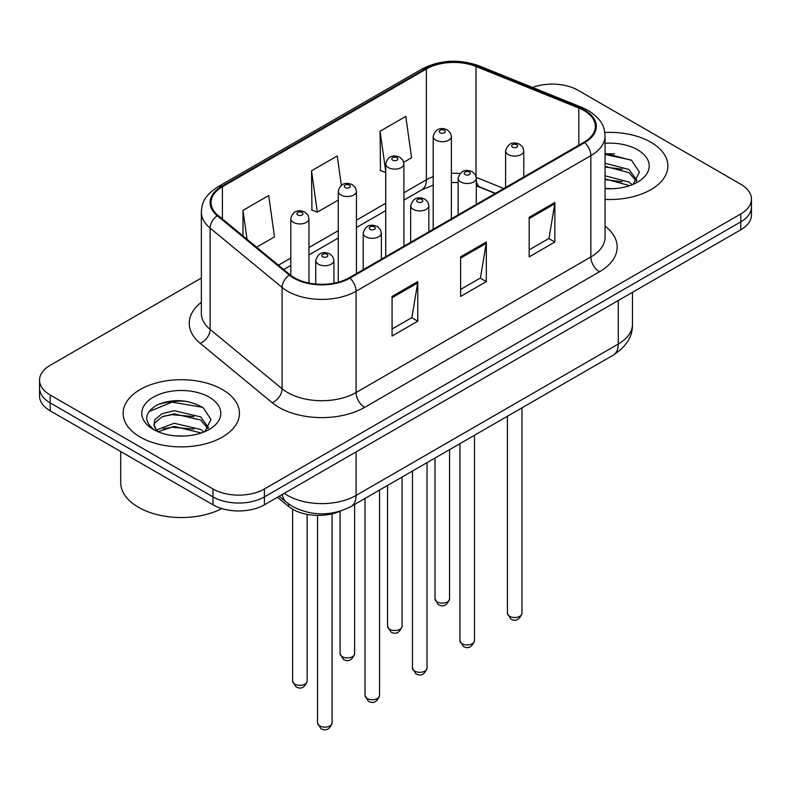 <?xml version="1.0" encoding="UTF-8"?>
<svg xmlns="http://www.w3.org/2000/svg" width="791" height="791" viewBox="0 0 791 791"><rect width="100%" height="100%" fill="white"/><g stroke="black" fill="none" stroke-linecap="round" stroke-linejoin="round"><path stroke-width="1.19" d="M495.215 193.469L477.131 186.152A48.469 27.982 0 0 0 476.301 185.826M340.446 511.105A36.356 20.991 180 0 1 288.626 506.458L277.473 497.272M650.835 142.212A58.168 33.578 0 0 0 604.818 132.493A58.168 33.578 0 0 1 650.835 142.212A58.168 33.578 0 0 1 667.871 165.952A58.168 33.578 0 0 0 650.835 142.212M222.419 389.558A58.168 33.578 0 0 0 159.031 382.271A58.168 33.578 0 0 0 123.129 413.298A58.168 33.578 0 0 0 140.165 437.047A58.168 33.578 0 0 0 203.554 444.324A58.168 33.578 0 0 0 239.455 413.298A58.168 33.578 0 0 0 222.419 389.558A58.168 33.578 0 0 0 159.031 382.271A58.168 33.578 0 0 0 123.129 413.298A58.168 33.578 0 0 0 140.165 437.047A58.168 33.578 0 0 0 203.554 444.324A58.168 33.578 0 0 0 239.455 413.298A58.168 33.578 0 0 0 222.419 389.558M584.005 110.552A38.779 22.385 180 0 1 595.356 126.382A38.779 22.385 180 0 1 584.005 142.212L349.226 277.75A38.779 22.385 180 0 1 290.05 274.764L218.059 215.409A38.779 22.385 180 0 1 211.049 202.565A38.779 22.385 180 0 1 222.409 186.735L426.359 68.985A38.779 22.385 180 0 1 476.014 66.484L578.824 108.041A38.779 22.385 180 0 1 584.005 110.552M584.687 110.157A39.748 22.949 0 0 0 579.378 107.586L476.577 66.019A39.748 22.949 0 0 0 425.677 68.59L221.717 186.34A39.748 22.949 0 0 0 217.268 215.725L289.259 275.08A39.748 22.949 0 0 0 349.919 278.145L584.687 142.607A39.748 22.949 0 0 0 584.687 110.157M201.359 278.046L50.199 365.313A36.356 20.991 0 0 0 39.55 380.155L39.55 395.984A36.356 20.991 0 0 0 50.199 410.826L212.997 504.816L212.997 496.896A36.356 20.991 0 0 0 264.402 496.896L740.801 221.856A36.356 20.991 0 0 0 751.45 207.015A36.356 20.991 0 0 1 740.801 221.856L264.402 496.896A36.356 20.991 0 0 1 212.997 496.896L50.199 402.906L212.997 496.896L212.997 488.986A36.356 20.991 0 0 0 264.402 488.986L740.801 213.936A36.356 20.991 0 0 0 751.45 199.095A36.356 20.991 0 0 0 740.801 184.254L578.003 90.263A36.356 20.991 0 0 0 532.57 87.475M39.55 388.065A36.356 20.991 0 0 0 50.199 402.906A36.356 20.991 0 0 1 39.55 388.065M392.069 296.457L392.069 336.027L417.777 321.186L417.777 281.616L392.069 296.457M392.069 329.007L411.874 317.577L417.678 282.931A9.69 5.596 -120 0 0 417.777 281.616M411.696 317.675L417.777 321.186M529.169 217.307L529.169 256.877L554.867 242.036L554.867 202.466L529.169 217.307M529.169 249.857L548.964 238.427L554.768 203.781A9.69 5.596 -120 0 0 554.867 202.466M548.786 238.526L554.867 242.036M460.619 256.877L460.619 296.457L486.327 281.616L486.327 242.036L460.619 256.877M460.619 289.427L480.414 277.997L486.218 243.351A9.69 5.596 -120 0 0 486.327 242.036M480.246 278.106L486.327 281.616M605.056 199.431A58.168 33.578 0 0 0 667.871 165.952A58.168 33.578 0 0 1 605.056 199.431M39.55 380.155A36.356 20.991 0 0 0 50.199 394.996L212.997 488.986M403.717 162.274L411.587 157.735L405.783 116.386L380.075 131.227L380.491 170.559M256.62 247.207L274.487 236.885L268.693 195.535L242.985 210.376L242.985 235.955M341.356 185.331L337.233 155.965L311.535 170.807L311.941 210.139M311.535 170.807L317.329 212.156L338.261 200.074M317.329 212.156L311.535 209.981M385.731 172.517L380.075 170.411M380.075 131.227L385.731 171.489M242.985 210.376L247.039 239.307M186.142 401.284A48.469 27.982 0 0 0 157.775 404.656M614.558 153.938A48.469 27.982 0 0 0 605.056 153.929M212.997 504.816A36.356 20.991 0 0 0 264.402 504.816L740.801 229.766A36.356 20.991 0 0 0 751.45 214.925L751.45 199.095M605.056 188.337L612.323 188.713M605.056 175.78L629.072 182.108L632.286 184.679M605.056 178.914L629.656 185.648M605.056 163.213L629.072 169.541L636.943 180.407M605.056 166.357L629.072 172.675L636.33 181.228M605.056 188.604A39.51 22.81 0 0 0 637.645 182.088A39.51 22.81 0 0 0 637.645 149.825A39.51 22.81 0 0 0 605.056 143.3M633.215 184.293L639.405 172.131L631.574 160.336L605.056 153.276M605.056 154.502L631.04 159.98M605.056 167.059L622.29 169.215M605.056 179.626L622.29 181.782M120.707 451.532L120.707 482.559A60.591 34.982 0 0 0 138.455 507.288A60.591 34.982 0 0 0 221.816 508.564M174.673 435.782L183.907 436.059M156.559 429.988L174.198 423.264L200.667 429.444L203.87 432.015M158.18 431.688L174.198 426.398L201.24 432.984M156.836 431.214L154.008 424.579A27.388 15.81 0 0 0 158.427 431.906M154.008 424.579L154.828 419.784L161.928 413.742L174.198 410.697L200.667 416.877L208.527 427.753M154.077 424.965L154.828 422.928L161.928 416.877L174.198 413.831L200.667 420.021L207.914 428.564M204.8 431.629L210.989 419.477L203.158 407.681C188.149 399.317 172.774 398.427 157.053 405.002C144.16 412.971 143.349 421.336 154.621 430.106L154.759 430.205M209.229 397.171A39.51 22.81 0 0 0 153.355 397.171A39.51 22.81 0 0 0 153.355 429.424A39.51 22.81 0 0 0 209.229 429.424A39.51 22.81 0 0 0 209.229 397.171M148.846 411.646L172.042 402.125L202.625 407.325M163.341 416.264L172.042 414.692L193.874 416.56M163.341 428.831L172.042 427.249L193.874 429.127M288.626 503.956L288.626 506.458M605.056 226.097A60.591 34.982 180 0 1 599.43 271.817L364.651 407.365A12.122 7 60 0 1 356.088 392.524L590.857 256.976A48.469 27.982 0 0 0 605.056 237.191L605.056 135.874A48.469 27.982 180 0 1 590.857 155.659A12.122 7 -120 0 0 584.687 142.607M364.651 407.365A60.591 34.982 180 0 1 278.976 407.365A60.591 34.982 180 0 1 272.183 402.688L200.192 343.334A60.591 34.982 180 0 1 201.359 302.281M287.538 392.524A48.469 27.982 0 0 0 356.088 392.524L356.088 291.207A48.469 27.982 180 0 1 282.11 287.469L210.119 228.115A48.469 27.982 180 0 1 201.359 212.067L201.359 313.374A48.469 27.982 0 0 0 210.119 329.432L282.11 388.786A48.469 27.982 0 0 0 287.538 392.524M605.056 135.874C604.275 127.549 603.503 120.618 588.346 110.542L581.978 107.447A12.122 5.675 112 0 0 579.378 107.586M581.978 107.447L479.168 65.89C459.096 58.791 440.043 59.819 422.018 68.985A12.122 7 60 0 1 425.677 68.59M221.717 186.34A12.122 7 -120 0 0 218.059 186.725C203.366 196.366 202.031 203.623 201.359 212.067M217.268 215.725A12.122 8.108 129.5 0 0 210.119 228.115L210.119 329.432A12.122 8.108 -50.5 0 1 200.192 343.334M479.168 65.89A12.122 5.675 112 0 0 476.577 66.019M289.259 275.08A12.122 8.108 129.5 0 0 282.11 287.469L282.11 388.786A12.122 8.108 -50.5 0 1 272.183 402.688M349.919 278.145A12.122 7 60 0 1 356.088 291.207L590.857 155.659L590.857 256.976A12.122 7 60 0 0 599.43 271.817M264.402 488.986L264.402 504.816M740.801 213.936L740.801 229.766M50.199 394.996L50.199 410.826M222.409 186.735L222.409 218.988M578.824 108.041L578.824 145.198M476.014 66.484L476.014 176.274M503.788 188.515L476.251 177.382M459.927 173.526A38.779 22.385 0 0 0 451.374 173.288M433.191 176.66A38.779 22.385 0 0 0 426.359 179.794L403.904 192.767M426.359 68.985L426.359 179.794A21.812 12.597 60 0 1 421.84 189.781L403.904 200.143M385.731 203.257L356.434 220.165M338.261 230.665L308.965 247.573M290.791 258.064L278.442 265.193M495.482 193.311L480.355 187.2A21.812 10.214 -68 0 1 476.301 180.842M460.619 258.133L486.218 243.351M529.169 218.553L554.768 203.781M392.069 297.703L417.678 282.931M284.285 493.337A48.469 27.982 0 0 0 287.538 495.413A48.469 27.982 0 0 0 356.088 495.413L618.275 344.045A48.469 27.982 0 0 0 632.474 324.251C632.83 336.284 626.423 346.577 613.252 355.139L351.066 506.507A24.234 13.991 60 0 0 356.088 495.413L356.088 451.888M618.275 300.511L618.275 344.045A24.234 13.991 60 0 1 613.252 355.139M282.318 494.474A24.234 16.206 129.5 0 0 286.54 502.354L279.183 496.283M521.951 613.302C519.558 619.847 515.841 621.756 510.798 619.046L507.417 613.302A7.267 4.202 0 0 0 509.542 616.268A7.267 4.202 0 0 0 517.472 617.188A7.267 4.202 0 0 0 521.951 613.302L521.951 407.849M508.257 154.571A9.087 5.25 180 0 1 505.597 150.863C507.921 143.408 512.677 141.243 519.855 144.377L522.792 147.255L523.771 150.863A9.087 5.25 180 0 1 518.164 155.708A9.087 5.25 180 0 1 508.257 154.571M516.83 144.684A3.026 1.75 0 0 0 512.538 144.684A3.026 1.75 0 0 0 512.538 147.156A3.026 1.75 0 0 0 516.83 147.156A3.026 1.75 0 0 0 516.83 144.684M437.146 601.882A7.267 4.202 0 0 0 445.066 602.791A7.267 4.202 0 0 0 449.555 598.906C447.162 605.451 443.444 607.359 438.392 604.65L435.01 598.906A7.267 4.202 0 0 0 437.146 601.882M451.374 218.781L451.374 136.467A9.087 5.25 180 0 1 445.758 141.322A9.087 5.25 180 0 1 435.861 140.175A9.087 5.25 180 0 1 433.191 136.467L433.191 229.271M440.142 132.759A3.026 1.75 0 0 0 444.423 132.759A3.026 1.75 0 0 0 444.423 130.288A3.026 1.75 0 0 0 440.142 130.288A3.026 1.75 0 0 0 440.142 132.759M474.491 640.71C472.089 647.246 468.371 649.164 463.328 646.455L459.947 640.71A7.267 4.202 0 0 0 462.073 643.676A7.267 4.202 0 0 0 470.002 644.586A7.267 4.202 0 0 0 474.491 640.71L474.491 435.258M460.787 181.979A9.087 5.25 180 0 1 458.127 178.272C460.451 170.816 465.207 168.651 472.385 171.785L475.322 174.663L476.301 178.272A9.087 5.25 180 0 1 470.694 183.117A9.087 5.25 180 0 1 460.787 181.979M469.36 172.092A3.026 1.75 0 0 0 465.078 172.092A3.026 1.75 0 0 0 465.078 174.564A3.026 1.75 0 0 0 469.36 174.564A3.026 1.75 0 0 0 469.36 172.092M427.021 668.118C424.629 674.654 420.901 676.572 415.858 673.853L412.477 668.118A7.267 4.202 0 0 0 414.603 671.084A7.267 4.202 0 0 0 422.532 671.994A7.267 4.202 0 0 0 427.021 668.118L427.021 462.656M413.317 209.388A9.087 5.25 180 0 1 410.658 205.68C412.981 198.225 417.737 196.059 424.915 199.194L427.852 202.071L428.841 205.68A9.087 5.25 180 0 1 423.225 210.525A9.087 5.25 180 0 1 413.317 209.388M421.89 199.49A3.026 1.75 0 0 0 417.608 199.49A3.026 1.75 0 0 0 417.608 201.962A3.026 1.75 0 0 0 421.89 201.962A3.026 1.75 0 0 0 421.89 199.49M379.551 695.526C377.159 702.062 373.441 703.97 368.398 701.261L365.007 695.526A7.267 4.202 0 0 0 367.143 698.493A7.267 4.202 0 0 0 375.063 699.402A7.267 4.202 0 0 0 379.551 695.526L379.551 490.064M365.857 236.796A9.087 5.25 180 0 1 363.188 233.078C365.511 225.623 370.267 223.467 377.455 226.602L380.382 229.469L381.371 233.078A9.087 5.25 180 0 1 375.755 237.933A9.087 5.25 180 0 1 365.857 236.796M374.42 226.898A3.026 1.75 0 0 0 370.139 226.898A3.026 1.75 0 0 0 370.139 229.37A3.026 1.75 0 0 0 374.42 229.37A3.026 1.75 0 0 0 374.42 226.898M332.082 722.925C329.689 729.47 325.971 731.378 320.928 728.669L317.537 722.925A7.267 4.202 0 0 0 319.673 725.891A7.267 4.202 0 0 0 327.593 726.8A7.267 4.202 0 0 0 332.082 722.925L332.082 513.863M318.387 264.194A9.087 5.25 180 0 1 315.728 260.486C318.041 253.031 322.797 250.866 329.985 254L332.912 256.877L333.901 260.486A9.087 5.25 180 0 1 328.285 265.331A9.087 5.25 180 0 1 318.387 264.194M326.95 254.306A3.026 1.75 0 0 0 322.669 254.306A3.026 1.75 0 0 0 322.669 256.778A3.026 1.75 0 0 0 326.95 256.778A3.026 1.75 0 0 0 326.95 254.306M389.676 629.28A7.267 4.202 0 0 0 397.596 630.19A7.267 4.202 0 0 0 402.085 626.314C399.692 632.849 395.975 634.768 390.932 632.058L387.541 626.314A7.267 4.202 0 0 0 389.676 629.28M403.904 246.189L403.904 163.875A9.087 5.25 180 0 1 398.288 168.72A9.087 5.25 180 0 1 388.391 167.583A9.087 5.25 180 0 1 385.731 163.875L385.731 256.68M392.672 160.168A3.026 1.75 0 0 0 396.953 160.168A3.026 1.75 0 0 0 396.953 157.696A3.026 1.75 0 0 0 392.672 157.696A3.026 1.75 0 0 0 392.672 160.168M342.206 656.688A7.267 4.202 0 0 0 350.126 657.598A7.267 4.202 0 0 0 354.615 653.722C352.222 660.258 348.505 662.176 343.462 659.467L340.081 653.722A7.267 4.202 0 0 0 342.206 656.688M356.434 273.597L356.434 191.284A9.087 5.25 180 0 1 350.828 196.128A9.087 5.25 180 0 1 340.921 194.991A9.087 5.25 180 0 1 338.261 191.284L338.261 282.199M345.202 187.576A3.026 1.75 0 0 0 349.484 187.576A3.026 1.75 0 0 0 349.484 185.094A3.026 1.75 0 0 0 345.202 185.094A3.026 1.75 0 0 0 345.202 187.576M294.736 684.096A7.267 4.202 0 0 0 302.656 685.006A7.267 4.202 0 0 0 307.145 681.13C304.753 687.666 301.035 689.584 295.992 686.865L292.611 681.13A7.267 4.202 0 0 0 294.736 684.096M308.965 283.049L308.965 218.682A9.087 5.25 180 0 1 303.358 223.537A9.087 5.25 180 0 1 293.451 222.4A9.087 5.25 180 0 1 290.791 218.682L290.791 275.357M297.732 214.974A3.026 1.75 0 0 0 302.024 214.974A3.026 1.75 0 0 0 302.024 212.502A3.026 1.75 0 0 0 297.732 212.502A3.026 1.75 0 0 0 297.732 214.974M422.018 68.985L218.059 186.725M480.355 187.2L476.301 185.747M458.127 182.573L451.374 182.494M433.191 185.163L421.84 189.781M385.731 210.633L356.434 227.541M338.261 238.042L308.965 254.949M290.791 265.45L283.712 269.533M351.066 506.507C331.567 516.305 312.059 516.305 292.561 506.507L286.54 502.354M632.474 324.251L632.474 292.314M507.417 613.302L507.417 416.244M505.597 187.477L505.597 150.863M523.771 176.976L523.771 150.863M449.555 598.906L449.555 449.654M451.374 136.467L450.386 132.858L447.459 129.991C443.721 128.191 435.89 126.333 433.191 136.467M435.01 598.906L435.01 458.048M459.947 640.71L459.947 443.652M458.127 214.885L458.127 178.272M476.301 204.385L476.301 178.272M412.477 668.118L412.477 471.06M410.658 242.283L410.658 205.68M428.841 231.793L428.841 205.68M365.007 695.526L365.007 498.459M363.188 269.691L363.188 233.078M381.371 259.201L381.371 233.078M317.537 722.925L317.537 515.406M315.728 284.028L315.728 260.486M333.901 283.198L333.901 260.486M402.085 626.314L402.085 477.052M403.904 163.875L402.916 160.266L399.989 157.389C396.251 155.6 388.421 153.731 385.731 163.875M387.541 626.314L387.541 485.447M354.615 653.722L354.615 504.46M356.434 191.284L355.456 187.675L352.519 184.797C348.782 183.008 340.951 181.139 338.261 191.284M340.081 653.722L340.081 511.273M307.145 681.13L307.145 514.377M308.965 218.682L307.986 215.073L305.049 212.206C301.312 210.406 293.481 208.547 290.791 218.682M292.611 681.13L292.611 509.206"/></g></svg>
